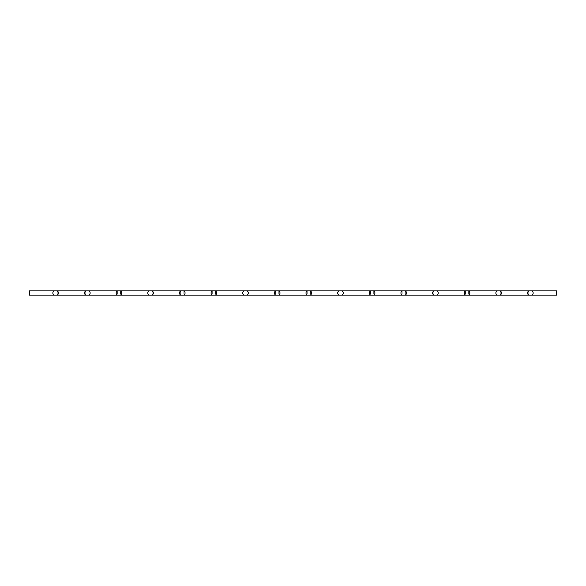 <?xml version="1.0" encoding="UTF-8"?>
<svg xmlns="http://www.w3.org/2000/svg" width="586" height="586" viewBox="0 0 586 586"><rect width="100%" height="100%" fill="white"/><g stroke="black" fill="none" stroke-linecap="round" stroke-linejoin="round"><path stroke-width="0.44" stroke-dasharray="2.93 2.2" d="M29.3 295.102L29.3 290.89M89.826 294.531L88.889 295.102L85.446 295.058M85.212 294.948L84.802 294.531M84.655 294.231L84.465 292.641M84.501 292.333L84.648 291.784M84.684 291.696L85.739 290.898L88.889 290.898M58.182 291.469L58.505 292.473M58.527 292.692L58.534 293.19M58.439 293.864L58.329 294.231M58.182 294.531L57.245 295.102L53.802 295.058M121.47 294.531L120.533 295.102L117.09 295.058M116.856 294.948L116.446 294.531M116.299 294.231L116.109 292.641M116.145 292.333L116.292 291.784M116.328 291.696L117.383 290.898L120.533 290.898M89.826 291.469L90.149 292.473M90.171 292.692L90.178 293.19M90.083 293.864L89.973 294.231M153.114 294.531L152.177 295.102L148.734 295.058M148.5 294.948L148.09 294.531M147.943 294.231L147.753 292.641M147.789 292.333L147.936 291.784M147.972 291.696L149.027 290.898L152.177 290.898M121.47 291.469L121.793 292.473M121.815 292.692L121.822 293.19M121.727 293.864L121.617 294.231M184.758 294.531L183.821 295.102L180.378 295.058M180.144 294.948L179.734 294.531M179.587 294.231L179.397 292.641M179.433 292.333L179.58 291.784M179.616 291.696L180.671 290.898L183.821 290.898M153.114 291.469L153.437 292.473M153.459 292.692L153.466 293.19M153.371 293.864L153.261 294.231M216.402 294.531L215.465 295.102L212.022 295.058M211.788 294.948L211.378 294.531M211.231 294.231L211.041 292.641M211.077 292.333L211.224 291.784M211.26 291.696L212.315 290.898L215.465 290.898M184.758 291.469L185.081 292.473M185.103 292.692L185.11 293.19M185.015 293.864L184.905 294.231M248.046 294.531L247.109 295.102L243.666 295.058M243.432 294.948L243.022 294.531M242.875 294.231L242.685 292.641M242.721 292.333L242.868 291.784M242.904 291.696L243.959 290.898L247.109 290.898M216.402 291.469L216.725 292.473M216.747 292.692L216.754 293.19M216.659 293.864L216.549 294.231M279.69 294.531L278.753 295.102L275.31 295.058M275.076 294.948L274.666 294.531M274.519 294.231L274.329 292.641M274.365 292.333L274.512 291.784M274.548 291.696L275.603 290.898L278.753 290.898M248.046 291.469L248.369 292.473M248.391 292.692L248.398 293.19M248.303 293.864L248.193 294.231M311.334 294.531L310.397 295.102L306.954 295.058M306.72 294.948L306.31 294.531M306.163 294.231L305.973 292.641M306.009 292.333L306.156 291.784M306.192 291.696L307.247 290.898L310.397 290.898M279.69 291.469L280.013 292.473M280.035 292.692L280.042 293.19M279.947 293.864L279.837 294.231M342.978 294.531L342.041 295.102L338.598 295.058M338.364 294.948L337.954 294.531M337.807 294.231L337.617 292.641M337.653 292.333L337.8 291.784M337.836 291.696L338.891 290.898L342.041 290.898M311.334 291.469L311.657 292.473M311.679 292.692L311.686 293.19M311.591 293.864L311.481 294.231M374.622 294.531L373.685 295.102L370.242 295.058M370.008 294.948L369.598 294.531M369.451 294.231L369.261 292.641M369.297 292.333L369.444 291.784M369.48 291.696L370.535 290.898L373.685 290.898M342.978 291.469L343.301 292.473M343.323 292.692L343.33 293.19M343.235 293.864L343.125 294.231M406.266 294.531L405.329 295.102L401.886 295.058M401.652 294.948L401.242 294.531M401.095 294.231L400.905 292.641M400.941 292.333L401.088 291.784M401.124 291.696L402.179 290.898L405.329 290.898M374.622 291.469L374.945 292.473M374.967 292.692L374.974 293.19M374.879 293.864L374.769 294.231M437.91 294.531L436.973 295.102L433.53 295.058M433.296 294.948L432.886 294.531M432.739 294.231L432.549 292.641M432.585 292.333L432.732 291.784M432.768 291.696L433.823 290.898L436.973 290.898M406.266 291.469L406.589 292.473M406.611 292.692L406.618 293.19M406.523 293.864L406.413 294.231M469.554 294.531L468.617 295.102L465.174 295.058M464.94 294.948L464.53 294.531M464.383 294.231L464.193 292.641M464.229 292.333L464.376 291.784M464.412 291.696L465.467 290.898L468.617 290.898M437.91 291.469L438.233 292.473M438.255 292.692L438.262 293.19M438.167 293.864L438.057 294.231M501.198 294.531L500.261 295.102L496.818 295.058M496.584 294.948L496.174 294.531M496.027 294.231L495.837 292.641M495.873 292.333L496.02 291.784M496.056 291.696L497.111 290.898L500.261 290.898M469.554 291.469L469.877 292.473M469.899 292.692L469.906 293.19M469.811 293.864L469.701 294.231M532.842 294.531L531.905 295.102L528.462 295.058M528.228 294.948L527.818 294.531M527.671 294.231L527.481 292.641M527.517 292.333L527.664 291.784M527.7 291.696L528.755 290.898L531.905 290.898M501.198 291.469L501.521 292.473M501.543 292.692L501.55 293.19M501.455 293.864L501.345 294.231M556.7 295.102L556.7 290.89M532.842 291.469L533.165 292.473M533.187 292.692L533.194 293.19M533.099 293.864L532.989 294.231M53.568 294.948L53.158 294.531M53.011 294.231L52.821 292.641M52.857 292.333L53.004 291.784M53.04 291.696L54.095 290.898L57.245 290.898M29.329 294.018L29.3 293.483M29.329 293.483L29.3 293.967M528.748 290.89L528.748 295.11M531.912 290.89L531.912 295.11M54.088 290.89L54.088 295.11M57.252 290.89L57.252 295.11M85.732 290.89L85.732 295.11M88.896 290.89L88.896 295.11M117.376 290.89L117.376 295.11M120.54 290.89L120.54 295.11M149.02 290.89L149.02 295.11M152.184 290.89L152.184 295.11M180.664 290.89L180.664 295.11M183.828 290.89L183.828 295.11M212.308 290.89L212.308 295.11M215.472 290.89L215.472 295.11M243.952 290.89L243.952 295.11M247.116 290.89L247.116 295.11M275.596 290.89L275.596 295.11M278.76 290.89L278.76 295.11M307.24 290.89L307.24 295.11M310.404 290.89L310.404 295.11M338.884 290.89L338.884 295.11M342.048 290.89L342.048 295.11M370.528 290.89L370.528 295.11M373.692 290.89L373.692 295.11M402.172 290.89L402.172 295.11M405.336 290.89L405.336 295.11M433.816 290.89L433.816 295.11M436.98 290.89L436.98 295.11M465.46 290.89L465.46 295.11M468.624 290.89L468.624 295.11M497.104 290.89L497.104 295.11M500.268 290.89L500.268 295.11"/><path stroke-width="0.88" d="M54.088 290.89L29.3 290.89L29.3 295.102M88.889 290.898L85.739 290.898C84.047 292.304 84.047 293.711 85.739 295.102L88.889 295.102C90.581 293.711 90.581 292.304 88.889 290.898L89.321 291M57.245 290.898L54.095 290.898C52.403 292.304 52.403 293.711 54.095 295.102L57.245 295.102C58.937 293.711 58.937 292.304 57.245 290.898L57.677 291M120.533 290.898L117.383 290.898C115.691 292.304 115.691 293.711 117.383 295.102L120.533 295.102C122.225 293.711 122.225 292.304 120.533 290.898L120.965 291M152.177 290.898L149.027 290.898C147.335 292.304 147.335 293.711 149.027 295.102L152.177 295.102C153.869 293.711 153.869 292.304 152.177 290.898L152.609 291M183.821 290.898L180.671 290.898C178.979 292.304 178.979 293.711 180.671 295.102L183.821 295.102C185.513 293.711 185.513 292.304 183.821 290.898L184.253 291M215.465 290.898L212.315 290.898C210.623 292.304 210.623 293.711 212.315 295.102L215.465 295.102C217.157 293.711 217.157 292.304 215.465 290.898L215.897 291M247.109 290.898L243.959 290.898C242.267 292.304 242.267 293.711 243.959 295.102L247.109 295.102C248.801 293.711 248.801 292.304 247.109 290.898L247.541 291M278.753 290.898L275.603 290.898C273.911 292.304 273.911 293.711 275.603 295.102L278.753 295.102C280.445 293.711 280.445 292.304 278.753 290.898L279.185 291M310.397 290.898L307.247 290.898C305.555 292.304 305.555 293.711 307.247 295.102L310.397 295.102C312.089 293.711 312.089 292.304 310.397 290.898L310.829 291M342.041 290.898L338.891 290.898C337.199 292.304 337.199 293.711 338.891 295.102L342.041 295.102C343.733 293.711 343.733 292.304 342.041 290.898L342.473 291M373.685 290.898L370.535 290.898C368.843 292.304 368.843 293.711 370.535 295.102L373.685 295.102C375.377 293.711 375.377 292.304 373.685 290.898L374.117 291M405.329 290.898L402.179 290.898C400.487 292.304 400.487 293.711 402.179 295.102L405.329 295.102C407.021 293.711 407.021 292.304 405.329 290.898L405.761 291M436.973 290.898L433.823 290.898C432.131 292.304 432.131 293.711 433.823 295.102L436.973 295.102C438.665 293.711 438.665 292.304 436.973 290.898L437.405 291M468.617 290.898L465.467 290.898C463.775 292.304 463.775 293.711 465.467 295.102L468.617 295.102C470.309 293.711 470.309 292.304 468.617 290.898L469.049 291M500.261 290.898L497.111 290.898C495.419 292.304 495.419 293.711 497.111 295.102L500.261 295.102C501.953 293.711 501.953 292.304 500.261 290.898L500.693 291M531.905 290.898L528.755 290.898C527.063 292.304 527.063 293.711 528.755 295.102L531.905 295.102C533.597 293.711 533.597 292.304 531.905 290.898L532.337 291M531.912 290.89L556.7 290.89L556.7 295.102M85.732 290.89L57.252 290.89M85.732 295.11L57.252 295.11M117.376 290.89L88.896 290.89M117.376 295.11L88.896 295.11M149.02 290.89L120.54 290.89M149.02 295.11L120.54 295.11M180.664 290.89L152.184 290.89M180.664 295.11L152.184 295.11M212.308 290.89L183.828 290.89M212.308 295.11L183.828 295.11M243.952 290.89L215.472 290.89M243.952 295.11L215.472 295.11M275.596 290.89L247.116 290.89M275.596 295.11L247.116 295.11M307.24 290.89L278.76 290.89M307.24 295.11L278.76 295.11M338.884 290.89L310.404 290.89M338.884 295.11L310.404 295.11M370.528 290.89L342.048 290.89M370.528 295.11L342.048 295.11M402.172 290.89L373.692 290.89M402.172 295.11L373.692 295.11M433.816 290.89L405.336 290.89M433.816 295.11L405.336 295.11M465.46 290.89L436.98 290.89M465.46 295.11L436.98 295.11M497.104 290.89L468.624 290.89M497.104 295.11L468.624 295.11M528.748 290.89L500.268 290.89M528.748 295.11L500.268 295.11M556.7 295.11L531.912 295.11M54.088 295.11L29.3 295.11"/></g></svg>
